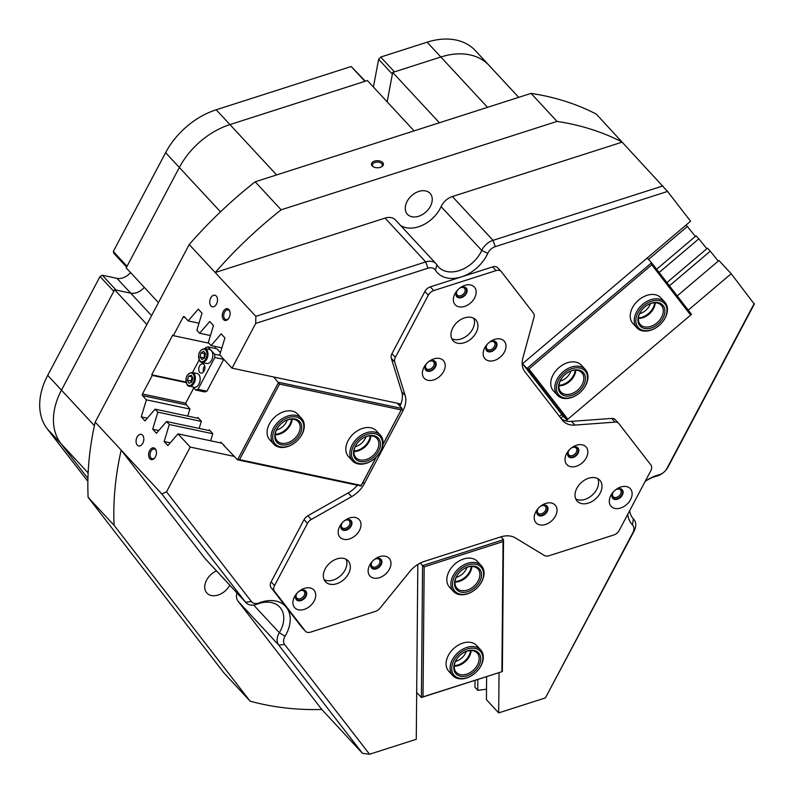 <?xml version="1.0" encoding="UTF-8"?>
<svg xmlns="http://www.w3.org/2000/svg" width="794" height="794" viewBox="0 0 794 794"><rect width="100%" height="100%" fill="white"/><g stroke="black" fill="none" stroke-linecap="round" stroke-linejoin="round"><path stroke-width="1.19" d="M228.87 309.561A5.985 3.811 -78 0 0 223.322 311.466A5.985 3.811 -78 0 0 223.551 319.605A5.985 3.811 -78 0 0 228.583 318.543A5.985 3.811 -78 0 0 229.982 311.923A5.985 3.811 -78 0 0 228.87 309.561M230.042 312.241A4.982 3.166 -78 0 0 229.188 310.573A4.982 3.166 -78 0 0 228.007 309.878A4.982 3.166 -78 0 0 224.156 313.084A4.982 3.166 -78 0 0 224.762 318.92A4.982 3.166 -78 0 0 225.943 319.615A4.982 3.166 -78 0 0 228.761 318.275M155.187 448.719A5.985 3.811 -78 0 0 149.639 450.625A5.985 3.811 -78 0 0 149.877 458.763A5.985 3.811 -78 0 0 154.899 457.701A5.985 3.811 -78 0 0 156.309 451.081A5.985 3.811 -78 0 0 155.187 448.719M156.368 451.399A4.982 3.166 -78 0 0 155.505 449.722A4.982 3.166 -78 0 0 154.324 449.027A4.982 3.166 -78 0 0 150.483 452.243A4.982 3.166 -78 0 0 151.078 458.078A4.982 3.166 -78 0 0 152.259 458.773A4.982 3.166 -78 0 0 155.088 457.433M216.256 296.033A5.925 3.772 -78 0 0 214.846 295.209A5.925 3.772 -78 0 0 210.271 299.03A5.925 3.772 -78 0 0 210.986 305.978A5.925 3.772 -78 0 0 212.385 306.802A5.925 3.772 -78 0 0 216.97 302.98A5.925 3.772 -78 0 0 216.256 296.033M142.573 435.191A5.925 3.772 -78 0 0 141.173 434.368A5.925 3.772 -78 0 0 136.588 438.179A5.925 3.772 -78 0 0 137.312 445.126A5.925 3.772 -78 0 0 138.712 445.96A5.925 3.772 -78 0 0 143.287 442.139A5.925 3.772 -78 0 0 142.573 435.191M456.6 291.626A5.985 4.218 137.2 0 0 458.664 297.204A5.985 4.218 137.2 0 0 465.84 293.145A5.985 4.218 137.2 0 0 463.974 287.16A5.985 4.218 137.2 0 0 461.116 287.438M457.324 290.425A4.982 3.504 137.2 0 0 457.185 295.04A4.982 3.504 137.2 0 0 458.624 295.834A4.982 3.504 137.2 0 0 463.984 293.383A4.982 3.504 137.2 0 0 464.48 288.272A4.982 3.504 137.2 0 0 463.041 287.488A4.982 3.504 137.2 0 0 459.865 288.073M612.561 493.253A5.985 4.218 137.2 0 0 614.625 498.831A5.985 4.218 137.2 0 0 621.801 494.761A5.985 4.218 137.2 0 0 619.935 488.786A5.985 4.218 137.2 0 0 617.077 489.064M613.286 492.052A4.982 3.504 137.2 0 0 613.147 496.667A4.982 3.504 137.2 0 0 614.586 497.461A4.982 3.504 137.2 0 0 619.945 495.009A4.982 3.504 137.2 0 0 620.442 489.898A4.982 3.504 137.2 0 0 619.002 489.104A4.982 3.504 137.2 0 0 615.826 489.7M296.172 594.637A5.985 4.218 137.2 0 0 298.226 600.204A5.985 4.218 137.2 0 0 305.402 596.145A5.985 4.218 137.2 0 0 303.546 590.17A5.985 4.218 137.2 0 0 300.688 590.448M296.896 593.436A4.982 3.504 137.2 0 0 296.748 598.051A4.982 3.504 137.2 0 0 298.187 598.835A4.982 3.504 137.2 0 0 303.556 596.393A4.982 3.504 137.2 0 0 304.052 591.282A4.982 3.504 137.2 0 0 302.613 590.488A4.982 3.504 137.2 0 0 299.437 591.073M439.38 122.762L392.693 72.433L440.859 56.999A66.378 46.737 -42.8 0 1 469.859 54.855A66.378 46.737 -42.8 0 1 489.054 65.386A66.378 46.737 137.2 0 0 440.859 56.999L394.439 71.877L380.703 57.059L427.122 42.191A66.378 46.737 -42.8 0 1 475.318 50.568L489.054 65.386A66.378 46.737 137.2 0 1 490.96 67.629M255.708 323.416L255.847 316.349L425.713 261.921A14.223 10.014 -42.8 0 1 431.926 261.464A14.223 10.014 -42.8 0 1 436.045 263.717A14.223 10.014 -42.8 0 1 436.879 264.809A28.445 20.029 137.2 0 0 438.546 267.002A28.445 20.029 137.2 0 0 446.774 271.518A28.445 20.029 137.2 0 0 481.75 250.438L441.107 206.619A14.223 10.014 -42.8 0 1 452.382 196.535L622.258 142.106A346.115 243.679 137.2 0 0 570.578 123.864A346.115 243.679 137.2 0 0 557.041 121.413L531.057 93.394A346.115 243.679 -42.8 0 1 544.585 95.836A346.115 243.679 -42.8 0 1 596.264 114.078L667.546 191.443L495.277 246.646A9.478 6.68 137.2 0 0 487.764 253.365A33.189 23.363 -42.8 0 1 446.953 277.96A33.189 23.363 -42.8 0 1 435.41 270.139A9.478 6.68 137.2 0 0 432.115 267.906A9.478 6.68 137.2 0 0 427.966 268.213L255.708 323.416L232.017 368.148L219.749 354.928L224.92 337.897L221.159 333.847L211.095 345.589L208.306 342.581L213.477 325.55L209.715 321.501L199.641 333.242L196.862 330.244L202.023 313.213L198.262 309.154L188.198 320.905L198.996 323.198M369.547 754.26L362.471 753.327L278.734 645.085A14.223 10.014 -42.8 0 1 279.329 632.729A28.445 20.029 137.2 0 0 279.716 607.073A28.445 20.029 137.2 0 0 257.216 604.135A14.223 10.014 -42.8 0 1 250.08 604.919A14.223 10.014 -42.8 0 1 245.961 602.666L205.318 558.847A14.223 10.014 -42.8 0 1 204.912 558.371L245.554 602.189L161.817 493.937L166.542 491.814L251.46 601.594A9.478 6.68 137.2 0 0 259.231 602.894A33.189 23.363 -42.8 0 1 286.436 607.44A33.189 23.363 -42.8 0 1 285.036 636.252A9.478 6.68 137.2 0 0 284.639 644.49L369.547 754.26L416.264 739.293L417.823 564.455M245.961 602.666A14.223 10.014 -42.8 0 1 245.554 602.189L251.46 601.594M382.668 162.552A5.985 3.543 0.5 0 0 374.54 161.113A5.985 3.543 0.5 0 0 372.188 165.916A5.985 3.543 0.5 0 0 373.339 166.79A5.985 3.543 0.5 0 0 381.477 166.869A5.985 3.543 0.5 0 0 382.668 162.552M381.1 167.048A4.982 2.948 0.5 0 0 382.4 165.092A4.982 2.948 0.5 0 0 381.785 163.643A4.982 2.948 0.5 0 0 376.197 162.184A4.982 2.948 0.5 0 0 372.446 165.003A4.982 2.948 0.5 0 0 373.061 166.442A4.982 2.948 0.5 0 0 373.706 166.988M537.469 509.688A5.985 4.218 137.2 0 0 539.523 515.266A5.985 4.218 137.2 0 0 546.699 511.207A5.985 4.218 137.2 0 0 544.843 505.222A5.985 4.218 137.2 0 0 541.984 505.5M538.193 508.488A4.982 3.504 137.2 0 0 538.044 513.103A4.982 3.504 137.2 0 0 539.483 513.897A4.982 3.504 137.2 0 0 544.853 511.455A4.982 3.504 137.2 0 0 545.349 506.334A4.982 3.504 137.2 0 0 543.91 505.55A4.982 3.504 137.2 0 0 540.734 506.135M371.403 562.896A5.985 4.218 137.2 0 0 373.458 568.474A5.985 4.218 137.2 0 0 380.634 564.415A5.985 4.218 137.2 0 0 378.778 558.44A5.985 4.218 137.2 0 0 375.919 558.718M372.128 561.705A4.982 3.504 137.2 0 0 371.979 566.321A4.982 3.504 137.2 0 0 373.418 567.105A4.982 3.504 137.2 0 0 378.788 564.663A4.982 3.504 137.2 0 0 379.284 559.552A4.982 3.504 137.2 0 0 377.845 558.758A4.982 3.504 137.2 0 0 374.669 559.343M341.44 524.169A5.985 4.218 137.2 0 0 343.494 529.747A5.985 4.218 137.2 0 0 350.67 525.678A5.985 4.218 137.2 0 0 348.814 519.703A5.985 4.218 137.2 0 0 345.956 519.981M342.164 522.968A4.982 3.504 137.2 0 0 342.016 527.583A4.982 3.504 137.2 0 0 343.455 528.377A4.982 3.504 137.2 0 0 348.824 525.926A4.982 3.504 137.2 0 0 349.32 520.814A4.982 3.504 137.2 0 0 347.881 520.02A4.982 3.504 137.2 0 0 344.705 520.616M425.644 365.131A5.985 4.218 137.2 0 0 427.708 370.709A5.985 4.218 137.2 0 0 434.884 366.649A5.985 4.218 137.2 0 0 433.018 360.665A5.985 4.218 137.2 0 0 430.159 360.942M426.368 363.93A4.982 3.504 137.2 0 0 426.229 368.545A4.982 3.504 137.2 0 0 427.668 369.339A4.982 3.504 137.2 0 0 433.028 366.888A4.982 3.504 137.2 0 0 433.524 361.776A4.982 3.504 137.2 0 0 432.085 360.982A4.982 3.504 137.2 0 0 428.909 361.578M486.434 345.648A5.985 4.218 137.2 0 0 488.489 351.226A5.985 4.218 137.2 0 0 495.664 347.167A5.985 4.218 137.2 0 0 493.799 341.192A5.985 4.218 137.2 0 0 490.95 341.47M487.159 344.447A4.982 3.504 137.2 0 0 487.01 349.072A4.982 3.504 137.2 0 0 488.449 349.856A4.982 3.504 137.2 0 0 493.808 347.415A4.982 3.504 137.2 0 0 494.305 342.303A4.982 3.504 137.2 0 0 492.866 341.509A4.982 3.504 137.2 0 0 489.69 342.095M568.286 451.478A5.985 4.218 137.2 0 0 570.35 457.056A5.985 4.218 137.2 0 0 577.526 452.997A5.985 4.218 137.2 0 0 575.66 447.012A5.985 4.218 137.2 0 0 572.802 447.29M569.01 450.277A4.982 3.504 137.2 0 0 568.871 454.893A4.982 3.504 137.2 0 0 570.31 455.687A4.982 3.504 137.2 0 0 575.67 453.235A4.982 3.504 137.2 0 0 576.166 448.124A4.982 3.504 137.2 0 0 574.727 447.33A4.982 3.504 137.2 0 0 571.551 447.925M441.107 206.619A28.445 20.029 -42.8 0 1 406.131 227.699A28.445 20.029 -42.8 0 1 400.474 225.367M229.774 585.208A15.414 10.848 -42.8 0 1 211.373 595.52A15.414 10.848 -42.8 0 1 206.916 593.078A15.414 10.848 -42.8 0 1 216.484 570.886M411.917 216.762A15.414 10.848 -42.8 0 1 407.461 214.32A15.414 10.848 -42.8 0 1 408.999 198.49A15.414 10.848 -42.8 0 1 425.604 190.917A15.414 10.848 -42.8 0 1 430.06 193.359A15.414 10.848 -42.8 0 1 428.522 209.189A15.414 10.848 -42.8 0 1 411.917 216.762M88.134 472.936L47.253 428.849A66.378 46.737 -42.8 0 1 47.719 375.334L100.044 276.52L113.78 291.338L61.466 390.142A66.378 46.737 137.2 0 0 60.989 443.667L87.926 478.494L60.989 443.667A66.378 46.737 -42.8 0 1 61.466 390.142L114.624 289.741L146.86 324.508M477.849 679.416L477.75 690.323L474.971 687.316L475.03 680.319M648.509 259.44L687.376 226.488L686.056 225.059M669.421 285.81L710.273 251.172L707.484 248.165L666.92 282.575M659.119 272.501L698.829 238.825L696.04 235.828L656.618 269.255M667.546 191.443L690.572 221.218L522.174 364.029M212.772 433.732L169.301 424.512L166.522 421.505L210.182 430.775M221.625 443.121L177.965 433.852L190.232 447.072L234.438 456.451M198.738 418.428L155.068 409.168L157.857 412.165L152.686 429.197L156.448 433.256L166.522 421.505M201.319 421.396L157.857 412.165M189.875 409.049L146.414 399.829L142.493 395.601A1.181 0.754 102 0 1 142.444 393.993L152.289 375.403L151.714 374.788L172.764 335.028L173.34 335.644L183.176 317.054A1.181 0.754 102 0 1 184.277 316.677L188.198 320.905M210.44 335.534L199.641 333.242M221.893 347.881L211.095 345.589M531.057 93.394L255.172 181.796A346.115 243.679 -42.8 0 0 189.22 244.512L95.191 422.1A346.115 243.679 -42.8 0 0 88.114 497.312L224.107 673.123L250.09 701.142A346.115 243.679 137.2 0 0 321.828 709.508L362.471 753.327M189.22 244.512L255.847 316.349M255.172 181.796L281.155 209.815A346.115 243.679 137.2 0 0 215.204 272.531L385.07 218.102A14.223 10.014 -42.8 0 1 395.402 219.898L436.045 263.717M88.114 497.312L114.098 525.33L250.09 701.142M95.191 422.1L121.184 450.119A346.115 243.679 137.2 0 0 114.098 525.33M114.624 289.741L130.722 293.165L116.053 290.048L102.317 275.24L100.044 276.52M130.534 272.56A13.041 9.181 -42.8 0 1 116.986 278.347L130.722 293.165A13.041 9.181 -42.8 0 0 144.28 287.368A13.041 9.181 -42.8 0 1 130.722 293.165L151.565 315.635M158.443 302.643L126.196 267.876L179.355 167.474A66.378 46.737 -42.8 0 1 229.932 124.589L367.404 80.541L414.081 130.871M392.693 72.433L387.144 101.831L392.375 74.11L378.639 59.302L373.408 87.012M629.652 510.711A28.445 20.029 137.2 0 0 633.493 519.038A28.445 20.029 137.2 0 0 633.652 519.197A14.223 10.014 -42.8 0 1 633.731 519.286A14.223 10.014 -42.8 0 1 634.039 531.236L545.399 697.916L632.749 532.943A9.478 6.68 137.2 0 0 632.49 524.923A33.189 23.363 -42.8 0 1 627.726 514.333M486.623 676.607L486.414 699.663L498.682 712.883L545.399 697.916M477.75 690.323L486.504 689.232M695.365 236.394L687.376 226.488M706.819 248.73L698.829 238.825M718.262 261.077L710.273 251.172M677.213 295.894L718.937 260.511L731.195 273.732L754.3 304.092L668.171 466.773A14.223 10.014 -42.8 0 1 665.551 470.505L665.134 470.971A9.478 6.68 137.2 0 0 666.881 468.48L754.231 303.507M204.912 558.371L121.184 450.119L161.817 493.937M190.232 447.072L166.542 491.814M169.301 424.512L164.14 441.543L167.901 445.593L177.965 433.852M146.414 399.829L141.243 416.86L145.004 420.909L155.068 409.168M400.901 403.987L232.017 368.148M498.682 712.883L499.039 672.627M560.862 418.19L563.264 416.155M688.249 310.156L731.195 273.732M208.862 343.177L173.34 335.644M152.289 375.403L185.995 382.559M284.639 644.49L278.734 645.085L238.091 601.256L321.828 709.508M238.091 601.256A14.223 10.014 -42.8 0 1 236.93 592.929M557.041 121.413L281.155 209.815M645.165 481.412A33.189 23.363 -42.8 0 1 659.04 474.782A9.478 6.68 137.2 0 0 663.308 472.658A9.478 6.68 137.2 0 0 665.134 470.971M663.308 472.658L662.821 473.035A14.223 10.014 -42.8 0 1 656.41 476.221A28.445 20.029 137.2 0 0 645.125 481.472M487.764 253.365L481.75 250.438A14.223 10.014 -42.8 0 1 493.024 240.354L662.891 185.925M151.714 374.788L185.895 382.043M147.366 418.16L141.243 416.86M170.263 442.844L164.14 441.543M158.81 430.497L152.686 429.197M275.31 434.229A14.282 10.054 137.2 0 0 289.899 424.333A14.282 10.054 137.2 0 0 291.557 419.163M276.481 430.02A12.089 8.516 137.2 0 0 286.406 422.001A12.089 8.516 137.2 0 0 287.269 420.016M354.035 450.932A14.282 10.054 137.2 0 0 368.624 441.037A14.282 10.054 137.2 0 0 370.282 435.866M355.206 446.724A12.089 8.516 137.2 0 0 365.131 438.705A12.089 8.516 137.2 0 0 365.994 436.72M301.611 418.408L297.601 414.081A18.967 13.349 137.2 0 0 269.384 423.946A18.967 13.349 137.2 0 0 269.791 439.876L273.791 444.193A18.967 13.349 -42.8 0 1 282.972 418.24A18.967 13.349 -42.8 0 1 301.611 418.408A18.967 13.349 -42.8 0 1 298.524 439.32L298.415 439.429A17.776 12.515 137.2 0 0 301.938 420.592A17.776 12.515 137.2 0 0 283.835 419.669A17.776 12.515 137.2 0 0 273.354 440.888A17.776 12.515 137.2 0 0 292.708 444.164A17.776 12.515 137.2 0 0 295.001 442.595A17.776 12.515 137.2 0 0 298.415 439.429M380.336 435.112L376.326 430.795A18.967 13.349 137.2 0 0 348.109 440.65A18.967 13.349 137.2 0 0 348.516 456.58L352.526 460.907A18.967 13.349 -42.8 0 1 349.866 454.535A18.967 13.349 -42.8 0 1 361.121 435.301A18.967 13.349 -42.8 0 1 380.336 435.112A18.967 13.349 -42.8 0 1 382.996 441.474A18.967 13.349 -42.8 0 1 377.249 456.024L377.15 456.143A17.776 12.515 137.2 0 0 382.529 442.506A17.776 12.515 137.2 0 0 365.875 434.735A17.776 12.515 137.2 0 0 351.474 454.744A17.776 12.515 137.2 0 0 373.736 459.309A17.776 12.515 137.2 0 0 377.15 456.143M187.721 416.096L189.915 408.92L186.034 404.265L185.985 402.657L193.796 387.909M214.747 348.328L215.68 346.561M199.165 428.432L201.358 421.257L197.865 417.495L197.319 418.13M210.618 440.779L212.812 433.603L209.308 429.832L208.762 430.477M224.196 445.414L220.762 442.179L220.216 442.814M382.907 444.451L401.208 409.903L279.538 384.078L239.54 459.627L361.21 485.442L376.187 457.146M376.396 456.937L361.002 486.007L237.545 459.815L223.65 445.295M239.54 459.627L237.545 459.815L278.595 382.281L402.052 408.483L397.159 403.193M273.702 377.001L279.538 384.078M401.208 409.903L382.877 444.7M400.375 405.268L398.757 404.92M361.21 485.442L361.002 486.007M454.307 665.64A14.282 10.054 137.2 0 0 458.019 664.965A14.282 10.054 137.2 0 0 470.554 650.574M455.478 661.432A12.089 8.516 137.2 0 0 456.193 661.223A12.089 8.516 137.2 0 0 466.267 651.417M455.051 581.536A14.282 10.054 137.2 0 0 458.763 580.861A14.282 10.054 137.2 0 0 471.299 566.469M456.222 577.327A12.089 8.516 137.2 0 0 456.947 577.119A12.089 8.516 137.2 0 0 467.021 567.313M480.608 649.81L476.599 645.492A18.967 13.349 137.2 0 0 462.833 643.1A18.967 13.349 137.2 0 0 448.124 655.854A18.967 13.349 137.2 0 0 448.789 671.287L452.798 675.605A18.967 13.349 -42.8 0 1 461.473 649.958A18.967 13.349 -42.8 0 1 480.608 649.81A18.967 13.349 -42.8 0 1 477.522 670.722L477.422 670.841A17.776 12.515 137.2 0 0 480.827 651.844A17.776 12.515 137.2 0 0 462.366 651.368A17.776 12.515 137.2 0 0 452.501 672.677A17.776 12.515 137.2 0 0 472.182 675.287A17.776 12.515 137.2 0 0 474.008 674.007A17.776 12.515 137.2 0 0 477.422 670.841M481.353 565.705L477.343 561.388A18.967 13.349 137.2 0 0 463.577 558.996A18.967 13.349 137.2 0 0 448.868 571.749A18.967 13.349 137.2 0 0 449.533 587.183L453.543 591.5A18.967 13.349 -42.8 0 1 453.434 575.025A18.967 13.349 -42.8 0 1 469.76 562.748A18.967 13.349 -42.8 0 1 481.353 565.705A18.967 13.349 -42.8 0 1 478.266 586.617L478.167 586.736A17.776 12.515 137.2 0 0 482.96 570.3A17.776 12.515 137.2 0 0 470.197 564.355A17.776 12.515 137.2 0 0 452.6 582.28A17.776 12.515 137.2 0 0 465.85 594.091A17.776 12.515 137.2 0 0 474.752 589.902A17.776 12.515 137.2 0 0 478.167 586.736M501.907 671.555L503.059 541.577L424.175 566.847L423.023 696.834L502.364 671.565L421.406 697.499L422.577 565.616L420.234 563.085M416.681 692.408L421.406 697.499L423.023 696.834M500.915 536.853L503.535 539.672L502.364 671.565M424.175 566.847L422.577 565.616L503.535 539.672L503.059 541.577M661.283 298.365A18.967 13.349 137.2 0 0 660.737 297.72A18.967 13.349 137.2 0 0 638.197 300.43A18.967 13.349 137.2 0 0 632.381 322.87A18.967 13.349 137.2 0 0 632.927 323.515L636.937 327.833A18.967 13.349 -42.8 0 1 639.656 307.328A18.967 13.349 -42.8 0 1 661.174 299.616A18.967 13.349 -42.8 0 1 664.747 302.048A18.967 13.349 -42.8 0 1 661.66 322.959L661.551 323.079A17.776 12.515 137.2 0 0 661.104 301.194A17.776 12.515 137.2 0 0 639.23 310.653A17.776 12.515 137.2 0 0 641.721 329.927A17.776 12.515 137.2 0 0 658.147 326.245A17.776 12.515 137.2 0 0 661.551 323.079M581.804 365.766A18.967 13.349 137.2 0 0 581.268 365.121A18.967 13.349 137.2 0 0 558.718 367.83A18.967 13.349 137.2 0 0 552.912 390.271A18.967 13.349 137.2 0 0 553.458 390.916L557.457 395.233A18.967 13.349 -42.8 0 1 554.788 386.956A18.967 13.349 -42.8 0 1 567.055 369.021A18.967 13.349 -42.8 0 1 585.267 369.438A18.967 13.349 -42.8 0 1 587.947 377.716A18.967 13.349 -42.8 0 1 582.191 390.36L582.081 390.469A17.776 12.515 137.2 0 0 587.481 378.629A17.776 12.515 137.2 0 0 572.772 368.406A17.776 12.515 137.2 0 0 556.396 387.283A17.776 12.515 137.2 0 0 578.667 393.635A17.776 12.515 137.2 0 0 582.081 390.469M651.775 264.809L528.953 368.972L567.839 419.232L690.651 315.079L651.775 264.809L651.596 262.764L647.189 258.01M522.561 363.712L526.968 368.456L651.596 262.764L691.495 314.355L690.651 315.079M528.953 368.972L526.968 368.456L566.876 420.046L561.725 414.498M522.521 363.741L522.234 364.744M559.472 416.403L561.785 414.448L522.899 364.178M558.976 385.269A14.282 10.054 137.2 0 0 575.223 370.203M638.445 317.868A14.282 10.054 137.2 0 0 654.693 302.802M560.147 381.06A12.089 8.516 137.2 0 0 570.936 371.056M639.617 313.66A12.089 8.516 137.2 0 0 650.405 303.655M566.876 420.046L567.839 419.232M192.158 372.406C186.243 374.143 184.635 378.41 187.324 385.219L194.044 387.353A7.116 4.526 -78 0 0 199.532 382.768A7.116 4.526 -78 0 0 198.679 374.431A7.116 4.526 -78 0 0 196.991 373.438L192.158 372.406A7.116 4.526 102 0 1 193.845 373.398A7.116 4.526 102 0 1 194.709 381.735A7.116 4.526 102 0 1 189.21 386.321A7.116 4.526 102 0 1 187.523 385.328M220.434 352.675L216.822 348.764L207.869 346.869L211.303 350.571A7.116 4.526 -78 0 0 209.626 349.578L204.792 348.556A7.116 4.526 102 0 1 206.47 349.549A7.116 4.526 102 0 1 207.333 357.886A7.116 4.526 102 0 1 201.835 362.471L206.668 363.493A7.116 4.526 -78 0 0 212.167 358.908A7.116 4.526 -78 0 0 211.303 350.571L214.737 354.273L220.226 355.444M203.423 371.959A4.744 3.017 102 0 1 204.713 365.915M203.939 364.486A4.744 3.017 -78 0 0 202.817 363.821A4.744 3.017 -78 0 0 199.155 366.878A4.744 3.017 -78 0 0 199.731 372.436A4.744 3.017 -78 0 0 200.852 373.101A4.744 3.017 -78 0 0 204.515 370.044A4.744 3.017 -78 0 0 203.939 364.486M223.769 359.265L206.936 391.204L204.743 391.958L195.79 390.062L193.091 387.144M223.779 359.394L214.827 357.498L197.994 389.308L206.936 391.204M192.505 372.485L199.086 360.059M205.14 348.626L205.676 347.623L207.869 346.869M214.827 357.498L214.737 354.273M195.79 390.062L197.994 389.308M204.634 357.925L205.497 353.777L203.631 351.256L200.922 352.873L200.068 357.012L201.924 359.543L204.634 357.925M191.632 382.291L192.912 378.311L191.433 375.264L188.664 376.207L187.384 380.197L188.863 383.234L191.632 382.291M188.664 376.207L192.247 376.971L190.957 380.951L191.612 382.301M190.957 380.951L187.384 380.197M205.11 353.261L204.505 353.628L204.018 358.293M203.641 357.776L200.068 357.012M204.505 353.628L200.922 352.873M307.496 523.345L304.062 519.643A7.116 5.002 -42.8 0 1 306.365 516.815A7.116 5.002 -42.8 0 1 307.864 515.763L311.308 519.465A7.116 5.002 137.2 0 0 309.799 520.517A7.116 5.002 137.2 0 0 307.496 523.345L274.565 585.555A7.116 5.002 137.2 0 0 274.506 591.292L305.233 631.002A7.116 5.002 137.2 0 0 305.432 631.24A7.116 5.002 137.2 0 0 310.593 632.143L375.552 611.33A7.116 5.002 137.2 0 0 378.678 609.564A7.116 5.002 137.2 0 0 379.969 608.234L409.674 571.67A23.711 16.694 -42.8 0 1 414.002 567.253A23.711 16.694 -42.8 0 1 424.403 561.368L500.617 536.942A23.711 16.694 -42.8 0 1 515.246 537.846L544.466 555.532A7.116 5.002 137.2 0 0 548.853 555.8L613.812 534.987A7.116 5.002 137.2 0 0 619.231 530.392L650.832 470.703A7.116 5.002 137.2 0 0 650.881 464.966L618.863 423.579A7.116 5.002 137.2 0 0 618.655 423.341A7.116 5.002 137.2 0 0 615.102 422.12L611.668 418.418A7.116 5.002 -42.8 0 1 615.221 419.629L618.655 423.341M298.693 591.619A13.041 9.181 137.2 0 0 296.877 593.376A13.041 9.181 137.2 0 0 294.981 607.986A13.041 9.181 137.2 0 0 309.948 606.169A13.041 9.181 137.2 0 0 314.444 590.716A13.041 9.181 137.2 0 0 299.378 591.054A13.041 9.181 137.2 0 0 298.693 591.619M297.224 592.999A6.402 4.506 137.2 0 0 296.42 599.788A6.402 4.506 137.2 0 0 303.874 599.004A6.402 4.506 137.2 0 0 305.809 591.083A6.402 4.506 137.2 0 0 298.981 591.381M296.311 599.659A6.402 4.506 137.2 0 0 303.645 598.755A6.402 4.506 137.2 0 0 305.69 590.964M343.961 521.152A13.041 9.181 137.2 0 0 342.154 522.918A13.041 9.181 137.2 0 0 340.249 537.518A13.041 9.181 137.2 0 0 355.216 535.702A13.041 9.181 137.2 0 0 359.712 520.259A13.041 9.181 137.2 0 0 344.656 520.596A13.041 9.181 137.2 0 0 343.961 521.152M342.502 522.531A6.402 4.506 137.2 0 0 341.688 529.32A6.402 4.506 137.2 0 0 349.152 528.546A6.402 4.506 137.2 0 0 351.077 520.616A6.402 4.506 137.2 0 0 344.249 520.914M341.579 529.191A6.402 4.506 137.2 0 0 348.913 528.298A6.402 4.506 137.2 0 0 350.958 520.497M373.924 559.889A13.041 9.181 137.2 0 0 372.108 561.646A13.041 9.181 137.2 0 0 370.212 576.255A13.041 9.181 137.2 0 0 385.179 574.439A13.041 9.181 137.2 0 0 389.675 558.986A13.041 9.181 137.2 0 0 374.619 559.323A13.041 9.181 137.2 0 0 373.924 559.889M372.465 561.269A6.402 4.506 137.2 0 0 371.652 568.057A6.402 4.506 137.2 0 0 379.105 567.273A6.402 4.506 137.2 0 0 381.041 559.353A6.402 4.506 137.2 0 0 374.212 559.641M371.542 567.928A6.402 4.506 137.2 0 0 378.877 567.025A6.402 4.506 137.2 0 0 380.922 559.234M570.807 448.461A13.041 9.181 137.2 0 0 569 450.228A13.041 9.181 137.2 0 0 567.095 464.827A13.041 9.181 137.2 0 0 582.071 463.011A13.041 9.181 137.2 0 0 586.558 447.568A13.041 9.181 137.2 0 0 571.501 447.905A13.041 9.181 137.2 0 0 570.807 448.461M569.348 449.851A6.402 4.506 137.2 0 0 568.544 456.629A6.402 4.506 137.2 0 0 575.997 455.855A6.402 4.506 137.2 0 0 577.923 447.925A6.402 4.506 137.2 0 0 571.094 448.223M568.425 456.51A6.402 4.506 137.2 0 0 575.769 455.607A6.402 4.506 137.2 0 0 577.814 447.806M539.989 506.671A13.041 9.181 137.2 0 0 538.173 508.438A13.041 9.181 137.2 0 0 536.278 523.038A13.041 9.181 137.2 0 0 551.244 521.221A13.041 9.181 137.2 0 0 555.74 505.778A13.041 9.181 137.2 0 0 540.684 506.115A13.041 9.181 137.2 0 0 539.989 506.671M538.521 508.061A6.402 4.506 137.2 0 0 537.717 514.849A6.402 4.506 137.2 0 0 545.17 514.065A6.402 4.506 137.2 0 0 547.106 506.135A6.402 4.506 137.2 0 0 540.277 506.433M537.607 514.72A6.402 4.506 137.2 0 0 544.942 513.817A6.402 4.506 137.2 0 0 546.987 506.016M615.092 490.235A13.041 9.181 137.2 0 0 613.276 492.002A13.041 9.181 137.2 0 0 611.37 506.602A13.041 9.181 137.2 0 0 626.347 504.786A13.041 9.181 137.2 0 0 630.833 489.342A13.041 9.181 137.2 0 0 615.777 489.68A13.041 9.181 137.2 0 0 615.092 490.235M613.623 491.615A6.402 4.506 137.2 0 0 612.819 498.404A6.402 4.506 137.2 0 0 620.273 497.63A6.402 4.506 137.2 0 0 622.198 489.7A6.402 4.506 137.2 0 0 615.38 489.997M612.71 498.275A6.402 4.506 137.2 0 0 620.045 497.381A6.402 4.506 137.2 0 0 622.089 489.58M488.955 342.641A13.041 9.181 137.2 0 0 487.139 344.398A13.041 9.181 137.2 0 0 485.243 359.007A13.041 9.181 137.2 0 0 500.21 357.191A13.041 9.181 137.2 0 0 504.696 341.738A13.041 9.181 137.2 0 0 489.64 342.075A13.041 9.181 137.2 0 0 488.955 342.641M487.486 344.02A6.402 4.506 137.2 0 0 486.682 350.809A6.402 4.506 137.2 0 0 494.136 350.025A6.402 4.506 137.2 0 0 496.071 342.105A6.402 4.506 137.2 0 0 489.243 342.393M486.573 350.68A6.402 4.506 137.2 0 0 493.908 349.777A6.402 4.506 137.2 0 0 495.952 341.986M428.164 362.114A13.041 9.181 137.2 0 0 426.358 363.88A13.041 9.181 137.2 0 0 424.453 378.48A13.041 9.181 137.2 0 0 439.419 376.664A13.041 9.181 137.2 0 0 443.915 361.22A13.041 9.181 137.2 0 0 428.859 361.558A13.041 9.181 137.2 0 0 428.164 362.114M426.706 363.503A6.402 4.506 137.2 0 0 425.902 370.282A6.402 4.506 137.2 0 0 433.355 369.508A6.402 4.506 137.2 0 0 435.281 361.578A6.402 4.506 137.2 0 0 428.452 361.875M425.783 370.163A6.402 4.506 137.2 0 0 433.127 369.26A6.402 4.506 137.2 0 0 435.162 361.459M459.121 288.609A13.041 9.181 137.2 0 0 457.314 290.376A13.041 9.181 137.2 0 0 455.409 304.975A13.041 9.181 137.2 0 0 470.376 303.159A13.041 9.181 137.2 0 0 474.872 287.716A13.041 9.181 137.2 0 0 459.815 288.053A13.041 9.181 137.2 0 0 459.121 288.609M457.662 289.999A6.402 4.506 137.2 0 0 456.858 296.777A6.402 4.506 137.2 0 0 464.311 296.003A6.402 4.506 137.2 0 0 466.237 288.073A6.402 4.506 137.2 0 0 459.408 288.371M456.739 296.658A6.402 4.506 137.2 0 0 464.083 295.755A6.402 4.506 137.2 0 0 466.118 287.954M324.121 579.66A15.414 10.848 137.2 0 0 340.05 576.216A15.414 10.848 137.2 0 0 346.105 559.274M330.175 562.718A15.414 10.848 137.2 0 0 325.53 581.794A15.414 10.848 137.2 0 0 343.484 579.918A15.414 10.848 137.2 0 0 348.129 560.842A15.414 10.848 137.2 0 0 330.175 562.718M575.809 499.009A15.414 10.848 137.2 0 0 591.729 495.565A15.414 10.848 137.2 0 0 597.783 478.633M581.853 482.077A15.414 10.848 137.2 0 0 577.208 501.153A15.414 10.848 137.2 0 0 595.163 499.277A15.414 10.848 137.2 0 0 599.807 480.201A15.414 10.848 137.2 0 0 581.853 482.077M451.746 338.631A15.414 10.848 137.2 0 0 467.666 335.187A15.414 10.848 137.2 0 0 473.72 318.245M457.801 321.689A15.414 10.848 137.2 0 0 453.146 340.775A15.414 10.848 137.2 0 0 471.1 338.889A15.414 10.848 137.2 0 0 475.745 319.813A15.414 10.848 137.2 0 0 457.801 321.689M304.062 519.643L271.121 581.853L274.565 585.555M561.318 418.795A23.711 16.694 137.2 0 0 571.511 421.376L574.945 425.078A23.711 16.694 -42.8 0 1 563.105 421.019A23.711 16.694 -42.8 0 1 562.42 420.215L524.854 371.652A23.711 16.694 -42.8 0 1 522.909 357.806L534.015 317.292A7.116 5.002 137.2 0 0 533.439 313.144L501.421 271.747A7.116 5.002 137.2 0 0 501.213 271.508A7.116 5.002 137.2 0 0 496.052 270.605L433.732 290.574A7.116 5.002 137.2 0 0 428.313 295.169L395.372 357.379A7.116 5.002 137.2 0 0 394.707 361.935L391.273 358.233A7.116 5.002 -42.8 0 1 391.938 353.677L395.372 357.379M399.938 406.2A23.711 16.694 137.2 0 0 401.734 391.829L405.168 395.531L394.707 361.935M405.168 395.531A23.711 16.694 -42.8 0 1 402.965 410.706L401.635 409.267M362.987 482.266L364.317 483.695L402.965 410.706M364.317 483.695A23.711 16.694 -42.8 0 1 351.633 496.637L348.199 492.935A23.711 16.694 137.2 0 0 357.36 485.233M311.308 519.465L351.633 496.637M574.945 425.078L615.102 422.12M571.511 421.376L611.668 418.418M302.226 627.766A7.116 5.002 -42.8 0 1 301.998 627.538A7.116 5.002 -42.8 0 1 301.799 627.3L305.233 631.002M274.506 591.292L271.072 587.59L301.799 627.3M271.072 587.59A7.116 5.002 -42.8 0 1 271.121 581.853M307.864 515.763L348.199 492.935M401.734 391.829L391.273 358.233M428.313 295.169L424.879 291.467L391.938 353.677M424.879 291.467A7.116 5.002 -42.8 0 1 430.298 286.872L433.732 290.574M496.052 270.605L492.617 266.903L430.298 286.872M492.617 266.903A7.116 5.002 -42.8 0 1 497.778 267.806L501.213 271.508M47.253 428.849L87.866 481.363M116.986 278.347L102.317 275.24M126.613 267.092L113.889 253.365L113.304 251.47L127.04 266.288L179.355 167.474L165.618 152.666L113.304 251.47M165.618 152.666A66.378 46.737 -42.8 0 1 216.196 109.78L229.932 124.589A66.378 46.737 137.2 0 0 179.355 167.474L220.504 211.839M276.61 174.918L229.932 124.589L364.932 81.335L351.186 66.517L216.196 109.78M351.186 66.517L365.349 81.196M378.639 59.302L380.703 57.059M285.016 431.251A15.414 10.848 137.2 0 0 287.855 428.611M292.123 419.163A14.223 10.014 -42.8 0 1 287.805 428.671A14.223 10.014 -42.8 0 1 285.076 431.202A14.223 10.014 -42.8 0 1 283.24 432.452A14.223 10.014 -42.8 0 1 275.26 434.804M295.001 442.595L294.882 442.695A18.967 13.349 -42.8 0 1 292.43 444.362A18.967 13.349 -42.8 0 1 273.791 444.193M284.431 421.306A15.414 10.848 -42.8 0 1 301.204 424.145A15.414 10.848 -42.8 0 1 292.123 442.526A15.414 10.848 -42.8 0 1 276.431 441.732A15.414 10.848 -42.8 0 1 279.478 425.405A15.414 10.848 -42.8 0 1 282.436 422.656A15.414 10.848 -42.8 0 1 284.431 421.306M279.538 425.346A14.223 10.014 137.2 0 0 277.275 440.968A14.223 10.014 137.2 0 0 291.249 441.097A14.223 10.014 137.2 0 0 298.127 421.624A14.223 10.014 137.2 0 0 284.153 421.505A14.223 10.014 137.2 0 0 282.376 422.706M373.736 459.309L373.607 459.398A18.967 13.349 -42.8 0 1 352.526 460.907M353.538 453.93A15.414 10.848 -42.8 0 1 358.203 442.109A15.414 10.848 -42.8 0 1 361.161 439.37A15.414 10.848 -42.8 0 1 380.455 443.32A15.414 10.848 -42.8 0 1 367.969 460.659A15.414 10.848 -42.8 0 1 353.538 453.93M358.263 442.05A14.223 10.014 137.2 0 0 354.005 452.908A14.223 10.014 137.2 0 0 356 457.681A14.223 10.014 137.2 0 0 370.411 457.543A14.223 10.014 137.2 0 0 378.847 443.112A14.223 10.014 137.2 0 0 376.852 438.338A14.223 10.014 137.2 0 0 361.101 439.419M363.741 447.955A15.414 10.848 137.2 0 0 366.58 445.325M370.858 435.866A14.223 10.014 -42.8 0 1 366.53 445.374A14.223 10.014 -42.8 0 1 363.801 447.915A14.223 10.014 -42.8 0 1 353.985 451.508M464.758 578.558A15.414 10.848 137.2 0 0 467.606 575.918M471.874 566.459A14.223 10.014 -42.8 0 1 467.547 575.978A14.223 10.014 -42.8 0 1 464.818 578.508A14.223 10.014 -42.8 0 1 457.701 581.853A14.223 10.014 -42.8 0 1 455.012 582.101M474.752 589.902L474.633 590.002A18.967 13.349 -42.8 0 1 465.135 594.458A18.967 13.349 -42.8 0 1 453.543 591.5M469.899 566.34A15.414 10.848 -42.8 0 1 481.382 576.563A15.414 10.848 -42.8 0 1 466.138 592.106A15.414 10.848 -42.8 0 1 455.071 586.955A15.414 10.848 -42.8 0 1 459.23 572.712A15.414 10.848 -42.8 0 1 462.187 569.963A15.414 10.848 -42.8 0 1 469.899 566.34M459.279 572.653A14.223 10.014 137.2 0 0 457.016 588.275A14.223 10.014 137.2 0 0 465.711 590.498A14.223 10.014 137.2 0 0 477.958 581.287A14.223 10.014 137.2 0 0 477.879 568.931A14.223 10.014 137.2 0 0 469.185 566.708A14.223 10.014 137.2 0 0 462.128 570.013M464.014 662.662A15.414 10.848 137.2 0 0 466.862 660.022M471.13 650.564A14.223 10.014 -42.8 0 1 466.803 660.082A14.223 10.014 -42.8 0 1 464.073 662.613A14.223 10.014 -42.8 0 1 462.614 663.635A14.223 10.014 -42.8 0 1 454.267 666.206M474.008 674.007L473.879 674.106A18.967 13.349 -42.8 0 1 471.934 675.466A18.967 13.349 -42.8 0 1 452.798 675.605M463.021 652.966A15.414 10.848 -42.8 0 1 480.082 655.229A15.414 10.848 -42.8 0 1 471.527 673.689A15.414 10.848 -42.8 0 1 455.538 673.282A15.414 10.848 -42.8 0 1 458.485 656.817A15.414 10.848 -42.8 0 1 461.443 654.067A15.414 10.848 -42.8 0 1 463.021 652.966M458.535 656.757A14.223 10.014 137.2 0 0 456.272 672.379A14.223 10.014 137.2 0 0 470.624 672.28A14.223 10.014 137.2 0 0 477.134 653.035A14.223 10.014 137.2 0 0 462.783 653.144A14.223 10.014 137.2 0 0 461.383 654.117M575.789 370.203A14.223 10.014 -42.8 0 1 575.789 370.232A14.223 10.014 -42.8 0 1 571.472 379.711A14.223 10.014 -42.8 0 1 568.742 382.242A14.223 10.014 -42.8 0 1 558.926 385.834M578.667 393.635L578.548 393.735A18.967 13.349 -42.8 0 1 557.457 395.233M558.46 386.708A15.414 10.848 -42.8 0 1 563.144 376.445A15.414 10.848 -42.8 0 1 566.102 373.696A15.414 10.848 -42.8 0 1 585.416 379.204A15.414 10.848 -42.8 0 1 571.214 395.561A15.414 10.848 -42.8 0 1 558.46 386.708M563.194 376.386A14.223 10.014 137.2 0 0 558.926 385.805A14.223 10.014 137.2 0 0 560.941 392.008A14.223 10.014 137.2 0 0 574.598 392.325A14.223 10.014 137.2 0 0 583.798 378.877A14.223 10.014 137.2 0 0 581.794 372.664A14.223 10.014 137.2 0 0 566.043 373.746M568.673 382.291A15.414 10.848 137.2 0 0 571.521 379.651M659.814 303.109A15.414 10.848 -42.8 0 1 661.968 319.813A15.414 10.848 -42.8 0 1 643.011 328.011A15.414 10.848 -42.8 0 1 642.614 309.045A15.414 10.848 -42.8 0 1 645.572 306.295A15.414 10.848 -42.8 0 1 659.814 303.109M642.674 308.985A14.223 10.014 137.2 0 0 640.411 324.617A14.223 10.014 137.2 0 0 643.08 326.433A14.223 10.014 137.2 0 0 659.219 320.647A14.223 10.014 137.2 0 0 661.263 305.273A14.223 10.014 137.2 0 0 658.593 303.447A14.223 10.014 137.2 0 0 645.512 306.345M658.147 326.245L658.018 326.334A18.967 13.349 -42.8 0 1 640.5 330.264A18.967 13.349 -42.8 0 1 636.937 327.833M648.152 314.89A15.414 10.848 137.2 0 0 650.991 312.26M655.258 302.802A14.223 10.014 -42.8 0 1 650.941 312.31A14.223 10.014 -42.8 0 1 648.212 314.851A14.223 10.014 -42.8 0 1 638.396 318.444M487.546 107.329L427.122 42.191M385.07 218.102L425.713 261.921L427.966 268.213M47.719 375.334L94.407 425.663M186.699 404.98L142.493 395.601M142.444 393.993L186.004 403.233M184.982 317.441L183.176 317.054M632.49 524.923L633.344 518.869M253.663 605.048L279.329 632.729L285.036 636.252M452.382 196.535L493.024 240.354L495.277 246.646M436.879 264.809L435.41 270.139M668.171 466.773L666.881 468.48M656.41 476.221L659.04 474.782M634.039 531.236L632.749 532.943M259.231 602.894L257.216 604.135M204.792 348.556C198.877 350.283 197.269 354.551 199.949 361.359L201.835 362.471A7.116 4.526 102 0 1 200.157 361.478M199.939 360.764A6.402 4.069 -78 0 0 205.874 358.729A6.402 4.069 -78 0 0 205.626 350.025A6.402 4.069 -78 0 0 199.691 352.06A6.402 4.069 -78 0 0 199.939 360.764M187.305 384.624A6.402 4.069 -78 0 0 193.24 382.589A6.402 4.069 -78 0 0 192.992 373.885A6.402 4.069 -78 0 0 187.056 375.919A6.402 4.069 -78 0 0 187.305 384.624M518.7 97.354L489.054 65.386M301.998 627.538L305.432 631.24M581.268 365.121L585.267 369.438M664.747 302.048L660.737 297.72"/></g></svg>
